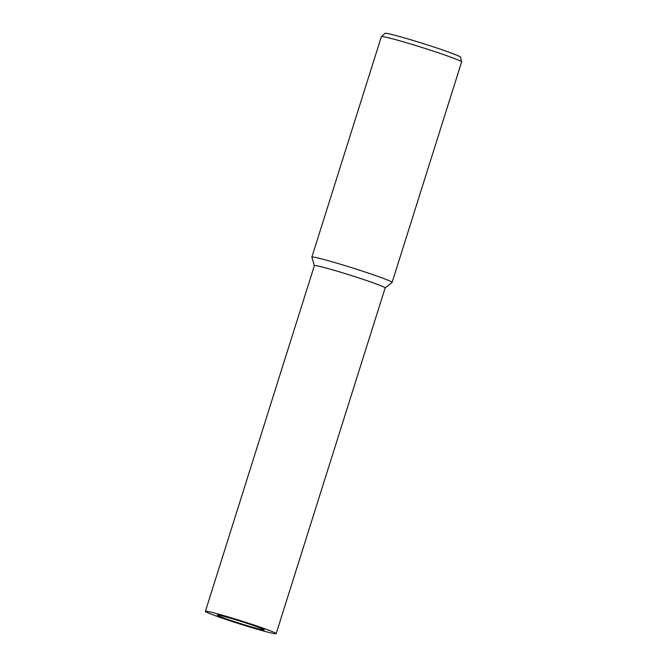 <?xml version="1.0" encoding="UTF-8"?>
<svg xmlns="http://www.w3.org/2000/svg" width="667" height="667" viewBox="0 0 667 667"><rect width="100%" height="100%" fill="white"/><g stroke="black" fill="none" stroke-linecap="round" stroke-linejoin="round"><path stroke-width="1" d="M385.142 287.969L392.071 282.475A42.071 1.909 -162.5 0 0 392.104 282.424L461.614 61.973A42.071 1.909 -162.5 0 0 461.614 61.923A42.071 1.909 -162.5 0 0 430.974 50.358A42.071 1.909 -162.5 0 0 386.068 37.235A42.071 1.909 -162.5 0 0 381.399 36.627A42.071 1.909 -162.5 0 0 381.366 36.668L311.856 257.12A42.071 1.909 -162.5 0 0 311.864 257.179L314.374 265.658A37.102 1.684 -162.5 0 1 318.526 266.133A37.102 1.684 -162.5 0 0 314.382 265.633L205.386 611.339A37.102 1.684 -162.5 0 0 231.958 621.427A37.102 1.684 -162.5 0 0 272.011 633.15A37.102 1.684 -162.5 0 0 276.155 633.65A37.102 1.684 -162.5 0 0 249.583 623.553A37.102 1.684 -162.5 0 0 209.53 611.839A37.102 1.684 -162.5 0 0 205.386 611.339M392.104 282.424A42.071 1.909 -162.5 0 0 361.973 270.977A42.071 1.909 -162.5 0 0 316.558 257.687A42.071 1.909 -162.5 0 0 311.856 257.12M461.614 61.923L460.563 57.179A39.645 1.801 -162.5 0 0 431.691 46.29A39.645 1.801 -162.5 0 0 389.378 33.925A39.645 1.801 -162.5 0 0 384.976 33.35L381.399 36.627M237.894 620.427A22.528 1.026 -162.5 0 0 244.314 622.453M261.522 629.573A24.646 1.117 17.5 0 1 234.4 621.619A24.646 1.117 17.5 0 1 217.3 615.041A24.646 1.117 17.5 0 1 220.018 615.416A24.646 1.117 17.5 0 1 246.106 623.028A24.646 1.117 17.5 0 1 264.265 629.848A24.646 1.117 17.5 0 1 261.522 629.573M385.117 287.994A37.102 1.684 -162.5 0 0 359.104 278.022A37.102 1.684 -162.5 0 0 318.526 266.133A37.102 1.684 -162.5 0 1 358.579 277.856A37.102 1.684 -162.5 0 1 385.151 287.944L276.155 633.65"/></g></svg>

